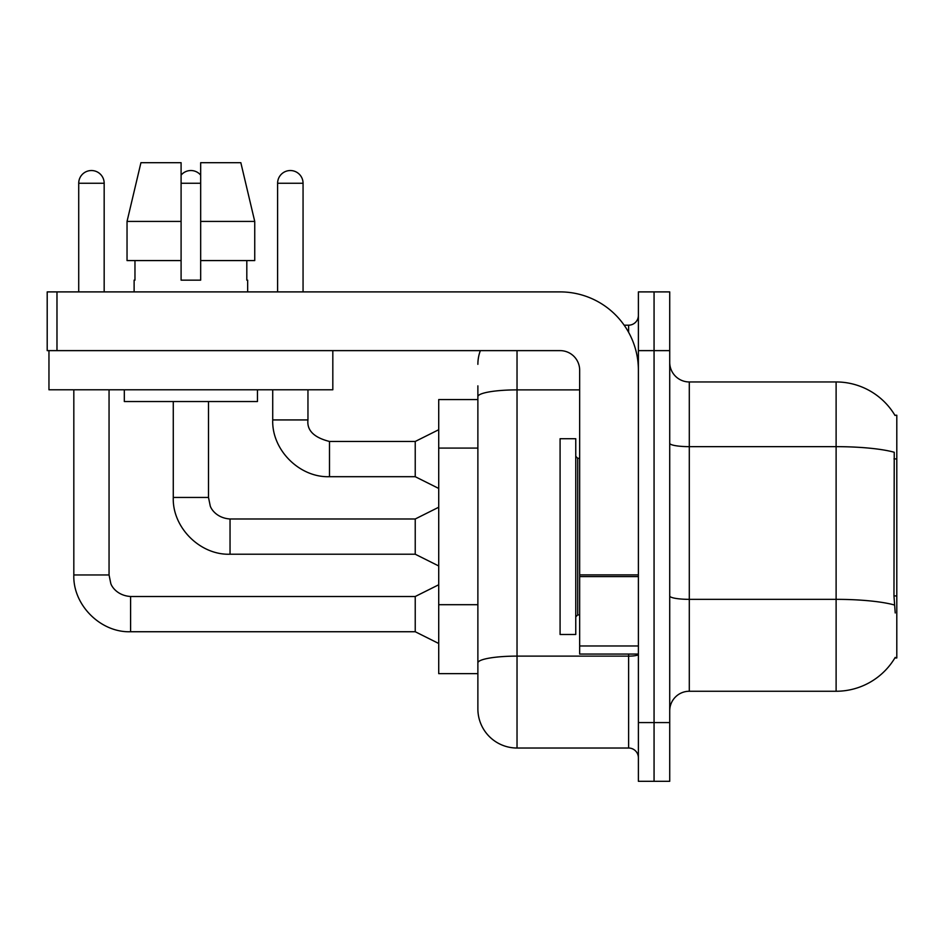 <?xml version="1.0" encoding="UTF-8"?>
<svg xmlns="http://www.w3.org/2000/svg" width="944" height="944" viewBox="0 0 944 944"><rect width="100%" height="100%" fill="white"/><g stroke="black" fill="none" stroke-linecap="round" stroke-linejoin="round"><path stroke-width="1.42" d="M895.219 612.951L893.968 595.935L894.239 452.259A68.511 11.894 180 0 0 836.113 446.654L836.113 381.954A68.511 68.511 0 0 1 895.018 415.478A68.511 68.511 0 0 0 836.113 381.954A68.511 68.511 0 0 1 894.877 415.23L896.8 415.23L896.8 657.968L894.877 657.968L895.219 657.39A68.511 68.511 0 0 1 836.113 691.256L689.297 691.256A19.576 19.576 0 0 0 669.721 710.832M477.876 399.572L438.724 399.572L438.724 673.638L477.876 673.638L477.876 708.873L477.876 399.572M654.062 722.573L654.062 781.302L669.721 781.302L669.721 722.573L654.062 722.573L654.062 781.302L638.392 781.302L638.392 722.573L654.062 722.573L654.062 350.625L654.062 722.573M638.392 722.573L638.392 291.897L654.062 291.897L654.062 350.625L654.062 291.897L669.721 291.897L669.721 722.573M894.877 415.23A68.511 68.511 0 0 0 836.113 381.954L689.297 381.954A19.576 19.576 0 0 1 669.721 362.378A19.576 19.576 0 0 0 689.297 381.954L689.297 691.256M517.029 350.625L517.029 748.026L628.61 748.026L628.61 654.062M624.161 325.184L628.61 325.184A9.782 9.782 0 0 0 638.392 315.39A9.782 9.782 0 0 1 628.61 325.184A9.782 9.782 0 0 0 638.392 315.39M477.876 434.393L477.876 385.86M477.876 687.338L477.876 618.414M638.392 757.808A9.782 9.782 0 0 0 628.61 748.026M477.876 364.337A39.152 39.152 0 0 1 480.354 350.625A39.152 39.152 0 0 0 477.876 364.337A39.152 39.152 0 0 1 480.354 350.625M517.029 748.026A39.152 39.152 0 0 1 477.876 708.873M78.718 291.897L78.718 183.254A12.72 12.72 0 0 1 91.438 170.534A12.72 12.72 0 0 1 104.17 183.254L104.17 291.897M438.724 643.489L415.23 631.737L415.23 596.502L438.724 584.761M73.821 389.778L73.821 574.967L109.056 574.967L109.056 389.778M181.095 175.124A12.72 12.72 0 0 1 200.671 175.124M438.724 565.963L415.23 554.222L415.23 518.988L438.724 507.235M173.271 401.53L173.271 497.453L208.506 497.453L208.506 401.53M277.607 291.897L277.607 183.254A12.72 12.72 0 0 1 290.339 170.534A12.72 12.72 0 0 1 303.059 183.254L303.059 291.897M438.724 488.449L415.23 476.696L415.23 441.462L438.724 429.721M272.722 389.778L272.722 419.927L307.956 419.927L307.956 389.778M560.087 536.605L560.087 634.486L575.757 634.486L575.757 438.724L560.087 438.724L560.087 536.605M638.392 654.062L579.663 654.062L579.663 574.896L638.392 574.896L638.392 370.201A78.305 78.305 0 0 0 560.087 291.897L56.982 291.897L56.982 350.625L560.087 350.625A19.576 19.576 0 0 1 579.663 370.201L579.663 574.896M56.982 350.625L47.2 350.625L47.2 291.897L56.982 291.897M332.819 350.625L332.819 389.778L48.958 389.778L48.958 350.625M254.738 260.579L254.738 221.427L240.838 162.698L254.738 221.427L254.738 260.579L200.671 260.579L200.671 162.698L240.838 162.698L254.738 221.427L200.671 221.427M181.095 221.427L127.039 221.427L140.939 162.698L127.039 221.427L140.939 162.698L181.095 162.698L181.095 280.156L200.671 280.156L200.671 260.579M134.119 280.156L134.968 280.156L134.119 280.156L134.119 291.897M247.658 280.156L246.809 280.156L247.658 280.156L247.658 291.897M246.809 260.579L246.809 280.156M200.671 280.156L181.095 280.156M134.968 280.156L134.968 260.579M124.325 389.778L124.325 401.53L257.452 401.53L257.452 389.778M181.095 260.579L127.039 260.579L127.039 221.427M896.8 595.935L893.968 595.935M896.8 458.902L893.968 458.902M477.876 448.093L438.724 448.093M477.876 604.703L438.724 604.703M836.113 691.256L836.113 446.654L689.297 446.654A19.576 3.398 -0 0 1 669.721 443.255M894.452 605.01A68.511 11.894 180 0 0 836.113 599.346L689.297 599.346A19.576 3.398 0 0 1 669.721 595.947M669.721 350.625L638.392 350.625M638.392 654.416A9.782 1.699 0 0 1 628.61 656.115L517.029 656.115A39.152 6.797 180 0 0 477.876 662.924M477.876 396.681A39.152 6.797 180 0 1 517.029 389.884L579.663 389.884M628.61 332.3L628.61 325.184M415.23 631.737L130.591 631.737L130.591 596.502C117.233 595.605 111.545 586.448 110.767 583.368L109.056 574.967M78.718 183.254L104.17 183.254M415.23 554.222L230.041 554.222L230.041 518.988L415.23 518.988M181.095 183.254L200.671 183.254M415.23 476.696L329.491 476.696L329.491 441.462L415.23 441.462M277.607 183.254L303.059 183.254M575.757 456.341L577.716 458.3L577.716 614.91L579.663 614.91M638.392 576.595L579.663 576.595M579.663 645.967L638.392 645.967M415.23 596.502L130.591 596.502M73.821 574.967C72.759 604.939 100.63 632.81 130.591 631.737C100.63 632.81 72.759 604.939 73.821 574.967C72.759 604.939 100.63 632.81 130.591 631.737C100.63 632.81 72.759 604.939 73.821 574.967C72.759 604.939 100.63 632.81 130.591 631.737M173.271 497.453C172.197 527.413 200.069 555.284 230.041 554.222C200.069 555.284 172.197 527.413 173.271 497.453C172.197 527.413 200.069 555.284 230.041 554.222C200.069 555.284 172.197 527.413 173.271 497.453C172.197 527.413 200.069 555.284 230.041 554.222M208.506 497.453L210.217 505.854C210.996 508.934 216.683 518.091 230.041 518.988M272.722 419.927C271.648 449.899 299.519 477.77 329.491 476.696C299.519 477.77 271.648 449.899 272.722 419.927C271.648 449.899 299.519 477.77 329.491 476.696C299.519 477.77 271.648 449.899 272.722 419.927C271.648 449.899 299.519 477.77 329.491 476.696M307.956 419.927C306.765 430.37 313.951 437.544 329.491 441.462C313.951 437.544 306.765 430.37 307.956 419.927C306.765 430.37 313.951 437.544 329.491 441.462C313.951 437.544 306.765 430.37 307.956 419.927C306.765 430.37 313.951 437.544 329.491 441.462M577.716 458.3L579.663 458.3M577.716 614.91L575.757 616.857"/></g></svg>
